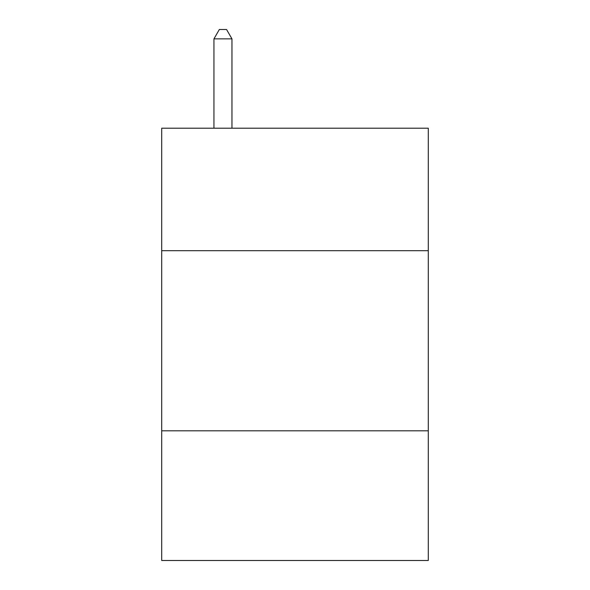 <?xml version="1.0" encoding="UTF-8"?>
<svg xmlns="http://www.w3.org/2000/svg" width="590" height="590" viewBox="0 0 590 590"><rect width="100%" height="100%" fill="white"/><g stroke="black" fill="none" stroke-linecap="round" stroke-linejoin="round"><path stroke-width="0.89" d="M428.288 250.691L428.288 128.207L161.712 128.207L161.712 250.691L428.288 250.691L428.288 560.5L161.712 560.5L161.712 250.691M428.288 430.811L161.712 430.811M231.958 128.207L231.958 38.866L213.941 38.866L213.941 128.207M213.941 38.866L219.347 29.5L226.553 29.5L231.958 38.866"/></g></svg>
